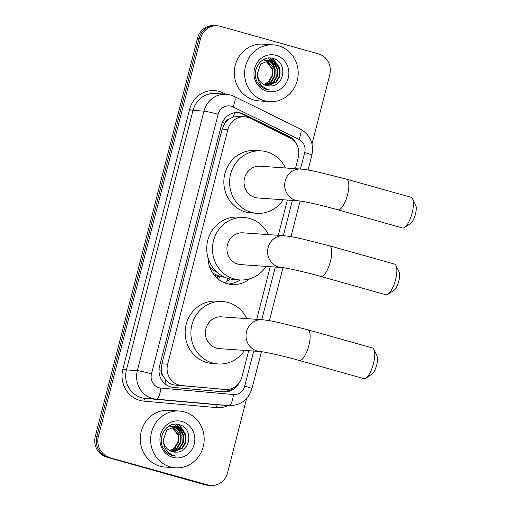 <?xml version="1.0" encoding="UTF-8"?>
<svg xmlns="http://www.w3.org/2000/svg" width="511" height="511" viewBox="0 0 511 511"><rect width="100%" height="100%" fill="white"/><g stroke="black" fill="none" stroke-linecap="round" stroke-linejoin="round"><path stroke-width="0.77" d="M295.422 168.687L298.283 157.554A17.061 16.065 94 0 0 289.641 137.715L250.294 118.341A17.061 16.065 94 0 0 247.663 117.332A17.061 16.065 94 0 0 244.628 116.808A17.061 16.065 94 0 0 227.925 129.475L167.653 364.215A17.061 16.065 94 0 0 181.68 385.575L225.012 389.433A17.061 16.065 94 0 0 225.287 389.459A17.061 16.065 94 0 0 241.99 376.792L248.691 350.699M163.207 376.262A17.061 16.065 -86 0 1 161.431 370.021L161.355 370.315A5.685 5.353 94 0 0 163.207 376.262L165.73 380.056C168.291 383.039 171.536 384.732 175.465 385.134L225.287 389.459M244.628 116.808L238.56 116.38L233.265 117.038L229.273 118.974A5.685 5.353 94 0 0 224.814 123.145A17.061 1.099 -165.6 0 0 222.368 122.474M228.411 284.001A27.588 25.972 94 0 0 240.164 279.958M249.675 278.834A27.588 25.972 -86 0 1 232.026 284.525A27.588 25.972 -86 0 1 227.114 283.675A27.588 25.972 -86 0 1 207.983 257.601M224.444 282.755A30.149 28.38 94 0 0 230.148 278.987M224.814 123.145L224.744 123.438A17.061 16.065 -86 0 1 229.273 118.974M224.744 123.438L222.176 129.066L161.904 363.813L161.431 370.021M256.746 319.33L270.262 266.691M278.316 235.322L287.367 200.05M246.641 398.478L227.561 472.784A17.061 16.065 -86 0 1 210.864 485.45A17.061 16.065 -86 0 1 207.824 484.92L108.115 457.224A17.061 16.065 -86 0 1 96.847 436.375L199.047 38.325A17.061 16.065 -86 0 1 215.751 25.659A17.061 16.065 -86 0 0 199.047 38.325L96.847 436.375A17.061 16.065 -86 0 0 108.115 457.224L206.297 484.811L106.582 457.115A17.061 16.065 -86 0 1 95.314 436.266L197.521 38.216A17.061 16.065 -86 0 1 214.218 25.55L217.277 25.767A17.061 16.065 -86 0 1 220.318 26.291L318.5 53.885A17.061 16.065 -86 0 1 329.767 74.734L311.997 143.942M210.864 485.45L209.331 485.341A17.061 16.065 -86 0 1 206.297 484.811A17.061 16.065 -86 0 0 209.331 485.341L207.805 485.233A17.061 16.065 -86 0 1 204.764 484.709L106.582 457.115M217.118 278.156L217.622 276.208M218.708 279.472L219.443 276.617M296.744 144.639A17.061 16.065 94 0 0 289.015 136.424L243.76 114.145A17.061 16.065 94 0 0 241.135 113.135A17.061 16.065 94 0 0 238.1 112.612A17.061 16.065 94 0 0 221.397 125.272L159.566 366.08A17.061 16.065 94 0 0 173.593 387.434L223.422 391.873A17.061 16.065 94 0 0 223.703 391.899A17.061 16.065 94 0 0 238.848 383.224M237.334 112.573A17.061 16.065 -86 0 1 239.602 113.027A17.061 16.065 -86 0 1 242.233 114.036L287.482 136.316A17.061 16.065 -86 0 1 290.139 137.97M109.641 457.332A17.061 16.065 -86 0 1 98.374 436.483L200.58 38.434A17.061 16.065 -86 0 1 217.277 25.767M234.057 387.415A17.061 16.065 -86 0 1 222.822 391.822M264.347 100.744A28.437 26.776 -86 0 1 245.012 68.659A28.437 26.776 -86 0 1 273.404 44.885A28.437 26.776 -86 0 1 278.463 45.766A28.437 26.776 -86 0 1 297.804 77.844A28.437 26.776 -86 0 1 269.406 101.625A28.437 26.776 -86 0 1 264.347 100.744M269.406 101.625L259.083 100.897A28.437 26.776 -86 0 1 254.018 100.015A28.437 26.776 -86 0 1 234.683 67.931A28.437 26.776 -86 0 1 263.076 44.157L273.404 44.885M270.108 85.95C284.966 86.448 287.482 62.138 273.89 58.746C260.744 53.591 249.247 73.06 258.719 84.098C260.853 86.736 263.497 88.512 266.646 89.419L269.521 89.93L266.608 88.94C260.335 85.771 257.263 80.674 257.397 73.654A12.858 12.104 -86 0 0 266.301 85.541A12.858 12.104 -86 0 0 268.588 85.944A12.858 12.104 -86 0 0 270.108 85.95L268.569 85.937M276.01 55.329A18.543 17.457 -86 0 1 288.255 77.985A18.543 17.457 -86 0 1 266.806 91.175A18.543 17.457 -86 0 1 254.561 68.519A18.543 17.457 -86 0 1 276.01 55.329M267.374 85.791L275.87 82.022L279.23 76.267L279.466 69.624L276.56 63.888L271.354 60.598L269.438 60.234M267.675 85.842L276.477 82.067L279.836 76.305L280.073 69.668L277.166 63.932L271.961 60.643L269.744 60.247L260.655 64.041L257.397 73.654M266.193 85.516L273.442 81.849L276.802 76.094L277.039 69.451L274.132 63.722L268.218 60.253M266.493 85.593L274.049 81.894L277.409 76.133L277.645 69.496L274.739 63.76L268.524 60.234M265.024 85.101L271.009 81.683L274.375 75.922L274.605 69.285L266.985 60.413M266.691 60.317L265.79 60.081M265.318 85.216L271.616 81.722L274.982 75.967L275.212 69.324L272.382 63.677L267.298 60.355M265.746 60.726L272.178 69.113L271.941 75.749L268.582 81.511L264.992 84.072A12.858 12.104 -86 0 1 263.88 84.558M265.452 60.592L264.557 60.241M264.257 60.145L263.357 59.908M264.155 84.698L269.188 81.549L272.555 75.794L272.785 69.157L266.059 60.63M265.758 60.509L264.864 60.189M267.917 60.189L267.01 60.062M268.224 60.183L266.704 60.036M265.484 60.017L264.577 59.889M266.998 60.272L266.097 60.062M265.79 60.011L264.276 59.864M264.564 60.1L263.663 59.889M275.237 69.426L272.401 62.15M271.909 61.473L271.117 60.534M271.002 60.413L268.326 58.133M277.665 69.598L274.835 62.323M274.337 61.646L270.408 58.075M280.092 69.771L279.836 68.378L273.328 58.573M274.292 66.602L271.833 61.754M271.411 61.205L270.753 60.445M270.664 60.355L268.09 58.158M276.726 66.775L274.26 61.927M273.839 61.377L270.115 58.062M279.153 66.947L272.88 58.452M170.335 466.907A28.437 26.776 -86 0 1 151.001 434.823A28.437 26.776 -86 0 1 179.393 411.048A28.437 26.776 -86 0 1 184.452 411.93A28.437 26.776 -86 0 1 203.787 444.008A28.437 26.776 -86 0 1 175.394 467.789A28.437 26.776 -86 0 1 170.335 466.907M175.394 467.789L165.066 467.06A28.437 26.776 -86 0 1 160.007 466.179A28.437 26.776 -86 0 1 140.672 434.095A28.437 26.776 -86 0 1 169.064 410.32L179.393 411.048M176.091 452.114C190.948 452.612 193.465 428.301 179.878 424.909C166.733 419.755 155.235 439.224 164.702 450.261C166.835 452.899 169.48 454.675 172.635 455.582L175.509 456.093L172.59 455.109C166.318 451.935 163.252 446.838 163.379 439.818A12.858 12.104 -86 0 0 172.29 451.705A12.858 12.104 -86 0 0 174.577 452.107A12.858 12.104 -86 0 0 176.091 452.114L174.551 452.101M181.993 421.492A18.543 17.457 -86 0 1 194.237 444.148A18.543 17.457 -86 0 1 172.788 457.339A18.543 17.457 -86 0 1 160.543 434.682A18.543 17.457 -86 0 1 181.993 421.492M173.363 451.954L181.852 448.185L185.218 442.43L185.448 435.787L182.548 430.051L177.336 426.762L175.42 426.398M173.657 452.005L182.459 448.23L185.825 442.469L186.055 435.832L183.155 430.096L177.943 426.806L175.727 426.41L166.637 430.205L163.379 439.818M172.181 451.679L179.425 448.013L182.785 442.258L183.021 435.621L180.115 429.885L174.2 426.417M172.475 451.756L180.032 448.058L183.398 442.296L183.628 435.659L180.722 429.923L174.507 426.398M171.013 451.264L176.998 447.847L180.357 442.085L180.594 435.449L172.974 426.576M172.673 426.481L171.773 426.244M171.3 451.379L177.604 447.885L180.964 442.13L181.201 435.487L178.371 429.84L173.28 426.519M171.734 426.889L178.16 435.276L177.93 441.913L174.57 447.674L170.974 450.236A12.858 12.104 -86 0 1 169.869 450.721M171.434 426.755L170.546 426.404M170.246 426.308L169.345 426.072M170.137 450.862L175.177 447.713L178.537 441.958L178.767 435.321L172.041 426.794M171.747 426.672L170.853 426.353M173.9 426.353L172.993 426.225M174.206 426.346L172.692 426.2M171.472 426.18L170.565 426.053M172.98 426.436L172.079 426.225M171.779 426.174L170.259 426.027M170.553 426.263L169.652 426.053M181.22 435.596L178.39 428.314M177.892 427.637L177.1 426.698M176.991 426.576L174.308 424.296M183.647 435.762L180.817 428.486M180.319 427.809L176.391 424.239M186.081 435.934L185.825 434.542L179.316 424.737M180.281 432.766L177.815 427.918M177.394 427.368L176.736 426.608M176.653 426.519L174.079 424.322M182.708 432.938L180.249 428.09M179.821 427.541L176.103 424.226M185.135 433.111L178.863 424.615M412.594 198.766L415.686 205.167A10.239 3.385 105.7 0 1 415.392 214.32A10.239 3.385 105.7 0 1 410.499 223.633L404.52 227.484A15.924 5.27 -74.3 0 0 412.134 213.004A15.924 5.27 -74.3 0 0 412.594 198.766A15.924 5.27 -74.3 0 0 411.087 197.297L346.496 179.144A15.924 5.27 105.7 0 1 347.537 194.851A15.924 5.27 105.7 0 1 337.88 209.81L402.47 227.957A15.924 5.27 -74.3 0 0 404.52 227.484M298.584 200.842A15.924 14.991 94 0 1 295.754 200.35A15.924 14.991 94 0 1 285.234 180.888A15.924 14.991 94 0 1 300.826 169.071L260.163 166.203A15.924 14.991 94 0 0 244.258 179.521A15.924 14.991 94 0 0 255.085 197.489A15.924 14.991 94 0 0 257.921 197.981L298.584 200.842C304.358 201.347 322.997 205.607 337.88 209.81M283.209 199.763A31.286 29.453 -86 0 1 256.841 213.298A31.286 29.453 -86 0 1 251.278 212.327A31.286 29.453 -86 0 1 230.007 177.042A31.286 29.453 -86 0 1 261.236 150.886A31.286 29.453 -86 0 1 266.806 151.85A31.286 29.453 -86 0 1 285.451 167.985M256.841 213.298L251.105 212.895A31.286 29.453 -86 0 1 245.536 211.924A31.286 29.453 -86 0 1 224.265 176.634A31.286 29.453 -86 0 1 255.5 150.483L261.236 150.886M373.911 349.409L377.003 355.816A10.239 3.385 105.7 0 1 376.709 364.963A10.239 3.385 105.7 0 1 371.816 374.276L365.844 378.127A15.924 5.27 -74.3 0 0 373.458 363.647A15.924 5.27 -74.3 0 0 373.911 349.409A15.924 5.27 -74.3 0 0 372.41 347.94L307.814 329.787A15.924 5.27 105.7 0 1 308.861 345.5A15.924 5.27 105.7 0 1 299.197 360.453L363.794 378.606A15.924 5.27 -74.3 0 0 365.844 378.127M259.907 351.485A15.924 14.991 94 0 1 257.071 350.993A15.924 14.991 94 0 1 246.558 331.537A15.924 14.991 94 0 1 262.143 319.714L221.48 316.846A15.924 14.991 94 0 0 205.582 330.163A15.924 14.991 94 0 0 216.409 348.132A15.924 14.991 94 0 0 219.245 348.623L259.907 351.485C265.675 351.99 284.314 356.25 299.197 360.453M244.533 350.405A31.286 29.453 -86 0 1 218.165 363.941A31.286 29.453 -86 0 1 212.595 362.976A31.286 29.453 -86 0 1 191.325 327.685A31.286 29.453 -86 0 1 222.56 301.528A31.286 29.453 -86 0 1 228.123 302.499A31.286 29.453 -86 0 1 246.768 318.628M218.165 363.941L212.423 363.538A31.286 29.453 -86 0 1 206.859 362.567A31.286 29.453 -86 0 1 185.589 327.283A31.286 29.453 -86 0 1 216.824 301.126L222.56 301.528M395.999 265.548L399.091 271.948A10.239 3.385 105.7 0 1 398.797 281.101A10.239 3.385 105.7 0 1 393.904 290.414L387.932 294.266A15.924 5.27 -74.3 0 0 395.54 279.785A15.924 5.27 -74.3 0 0 395.999 265.548A15.924 5.27 -74.3 0 0 394.492 264.072L329.384 245.778A15.924 5.27 105.7 0 1 330.432 261.491A15.924 5.27 105.7 0 1 320.767 276.445L385.875 294.738A15.924 5.27 -74.3 0 0 387.932 294.266M281.478 267.477A15.924 14.991 94 0 1 278.642 266.985A15.924 14.991 94 0 1 268.128 247.528A15.924 14.991 94 0 1 283.714 235.705L243.051 232.837A15.924 14.991 94 0 0 227.152 246.155A15.924 14.991 94 0 0 237.979 264.123A15.924 14.991 94 0 0 240.815 264.615L281.478 267.477C287.246 267.981 305.885 272.242 320.767 276.445M217.175 272.376A27.019 25.435 -86 0 1 209.593 266.787M266.103 266.397A31.286 29.453 -86 0 1 239.736 279.932A31.286 29.453 -86 0 1 234.166 278.968A31.286 29.453 -86 0 1 212.895 243.677A31.286 29.453 -86 0 1 244.13 217.52A31.286 29.453 -86 0 1 249.694 218.491A31.286 29.453 -86 0 1 268.339 234.619M239.736 279.932L233.993 279.53A31.286 29.453 -86 0 1 228.43 278.559A31.286 29.453 -86 0 1 207.159 243.268A31.286 29.453 -86 0 1 238.394 217.118L244.13 217.52M224.489 277.128A29.581 27.85 -86 0 1 220.247 276.304A29.581 27.85 -86 0 1 212.461 272.682M214.16 275.039A29.581 27.85 94 0 0 217.188 276.087A29.581 27.85 94 0 0 222.445 277.007L224.546 277.154M165.04 383.85A17.061 5.749 -84.9 0 0 165.73 380.056M233.265 117.038A17.061 5.372 -63.8 0 0 234.658 112.759M227.421 391.241A17.061 5.749 -84.9 0 0 227.88 389.414M161.355 370.315A17.061 1.099 -165.6 0 0 159.023 369.67M222.176 129.066L227.925 129.475M218.791 388.992L225.012 389.433M175.465 385.134L181.68 385.575M161.904 363.813L167.653 364.215M227.171 281.197L227.887 278.406M95.314 436.266L98.374 436.483M197.521 38.216L200.58 38.434M204.764 484.709L207.824 484.92M300.468 169.045L304.69 152.585A11.376 10.712 94 0 0 298.929 139.356L233.022 106.908A11.376 10.712 94 0 0 231.272 106.237A11.376 10.712 94 0 0 218.114 114.33L151.486 373.828A11.376 10.712 94 0 0 158.998 387.734A11.376 10.712 94 0 0 160.831 388.066L233.412 394.537A11.376 10.712 94 0 0 244.731 386.105L253.731 351.051M233.412 394.537A11.376 3.833 -84.9 0 1 228.602 405.6L156.021 399.129A22.752 21.424 -86 0 1 152.348 398.459A22.752 21.424 -86 0 1 137.325 370.66L203.953 111.155A22.752 21.424 -86 0 1 226.22 94.267L215.316 93.5A22.752 21.424 94 0 0 193.049 110.389L126.421 369.887A22.752 21.424 94 0 0 141.445 397.692A22.752 21.424 94 0 0 145.118 398.363L217.699 404.833A22.752 21.424 94 0 0 218.069 404.859L228.973 405.632A22.752 21.424 -86 0 1 228.602 405.6L217.699 404.833A2.842 0.958 95.1 0 0 216.498 407.599L143.917 401.129A25.595 24.1 -86 0 1 122.883 369.095L189.511 109.59L193.049 110.389L203.953 111.155A11.376 0.735 14.4 0 1 218.114 114.33M143.917 401.129A2.842 0.958 95.1 0 1 145.118 398.363L156.021 399.129A11.376 3.833 -84.9 0 0 160.831 388.066M189.511 109.59A25.595 24.1 -86 0 1 219.117 91.386A25.595 24.1 -86 0 1 223.058 92.9L225.773 94.235M228.13 405.568A25.595 24.1 -86 0 1 216.498 407.599M151.486 373.828A11.376 0.735 14.4 0 0 137.325 370.66L126.421 369.887L122.883 369.095M261.785 319.688L275.301 267.042M283.356 235.68L292.413 200.408M222.655 94.018A2.842 0.894 116.2 0 1 223.058 92.9M244.731 386.105A11.376 0.735 14.4 0 1 251.929 388.667L261.428 351.664M304.69 152.585A11.376 0.735 14.4 0 1 311.882 155.146C314.08 143.534 310.164 134.776 300.129 128.881L234.223 96.432A11.376 3.577 -63.8 0 1 233.022 106.908M298.929 139.356A11.376 3.577 -63.8 0 0 300.129 128.881M242.233 114.036L243.76 114.145M287.482 136.316L289.015 136.424M234.223 96.432L230.525 95.014L226.22 94.267M228.973 405.632C240.598 405.568 248.25 399.915 251.929 388.667M269.38 320.684L282.998 267.655M290.951 236.67L300.104 201.021M308.063 170.035L311.882 155.146M269.744 60.247L269.137 60.209M175.727 426.41L175.12 426.372M300.826 169.071C309.219 169.959 312.106 170.821 319.177 172.271L346.496 179.144M262.143 319.714C270.543 320.601 273.423 321.47 280.501 322.914L307.814 329.787M283.714 235.705C292.107 236.593 294.994 237.462 302.071 238.905L329.384 245.778"/></g></svg>
